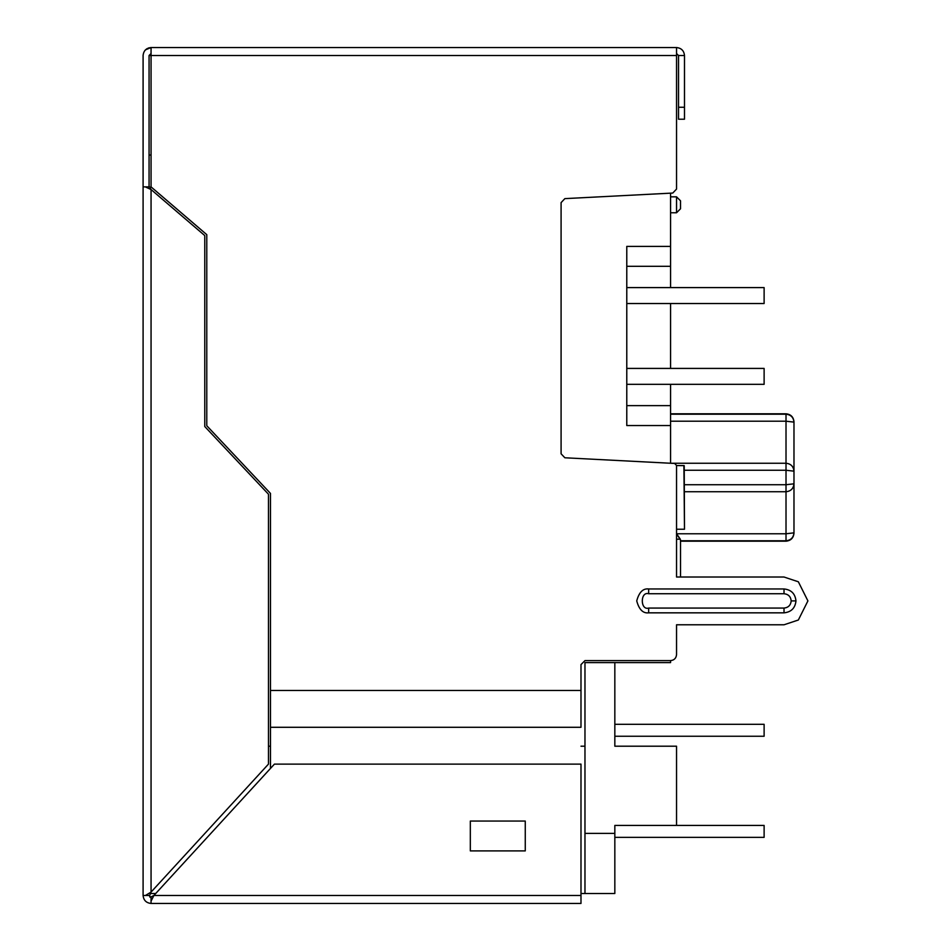 <?xml version="1.0" encoding="UTF-8"?>
<svg xmlns="http://www.w3.org/2000/svg" width="951" height="951" viewBox="0 0 951 951"><rect width="100%" height="100%" fill="white"/><g stroke="black" fill="none" stroke-linecap="round" stroke-linejoin="round"><path stroke-width="1.43" d="M670.562 193.16L670.562 287.594L670.562 193.16M670.562 303.524L670.562 368.417L670.562 303.524M670.562 384.335L670.562 463.244L670.562 425.537L626.78 425.537L626.78 246.392L670.562 246.392L626.78 246.392L626.78 425.537L670.562 425.537L670.562 405.637L626.78 405.637L670.562 405.637L670.562 384.335M670.562 660.612L670.562 662.609L670.562 660.612L584.972 660.612L580.99 664.594L580.99 690.474L270.476 690.474L270.476 768.42L270.476 727.289L580.99 727.289L270.476 727.289L270.476 493.414L206.783 425.739L206.783 234.659L206.783 425.739L270.476 493.414L270.476 690.474L580.99 690.474L580.99 727.289L580.99 664.594L584.972 660.612L670.562 660.612C674.164 660.232 676.161 658.247 676.541 654.645C676.161 658.247 674.164 660.232 670.562 660.612L584.972 660.612L580.99 664.594M786.013 540.774L680.524 540.774L786.013 540.774C790.816 540.275 793.467 537.636 793.978 532.857L793.978 483.821L793.978 532.857C793.467 537.636 790.816 540.275 786.013 540.774L786.013 491.738L684.494 491.738L786.013 491.738L786.013 533.773L793.978 532.857L786.013 533.773L786.013 540.774M786.013 414.208L786.013 414.208C790.816 414.707 793.467 417.346 793.978 422.113L793.978 483.821L793.978 422.113L786.013 421.21L670.562 421.21L786.013 421.21L786.013 463.244L786.013 414.208L670.562 414.208L786.013 414.208L786.013 421.21L793.978 422.113C793.467 417.346 790.816 414.707 786.013 414.208M786.013 484.725L786.013 470.258L684.494 470.258L786.013 470.258L786.013 484.725L793.978 483.821C793.467 488.588 790.816 491.227 786.013 491.738C790.816 491.227 793.467 488.588 793.978 483.821L786.013 484.725L786.013 491.738L786.013 484.725L684.494 484.725L786.013 484.725M151.054 155.037L149.069 155.037L151.054 155.037M268.467 746.202L270.476 746.202L268.467 746.202M580.99 746.202L584.972 746.202L584.972 662.609L670.562 662.609L584.972 662.609L584.972 746.202L580.99 746.202M584.972 833.385L584.972 893.5L580.99 893.5L584.972 893.5L584.972 662.609L614.833 662.609L614.833 746.202L676.541 746.202L676.541 825.42L764.117 825.42L614.833 825.42L614.833 893.5L614.833 833.385L584.972 833.385L614.833 833.385L614.833 825.42L676.541 825.42L676.541 746.202L614.833 746.202L614.833 662.609L584.972 662.609L584.972 833.385M155.738 893.5L150.424 893.5L155.738 893.5M145.467 49.832L151.054 47.55L676.541 47.55L151.054 47.55L151.054 55.515L676.541 55.515L676.541 189.071L676.541 47.55C681.344 48.061 683.995 50.712 684.494 55.515L678.527 55.515L678.527 107.261L678.527 55.515L684.494 55.515L684.494 107.261L678.527 107.261L684.494 107.261L684.494 119.208L678.527 119.208L684.494 119.208L684.494 55.515C683.995 50.712 681.344 48.061 676.541 47.55L676.541 55.515L151.054 55.515L151.054 186.883L151.054 55.515L149.069 55.515L151.054 55.515L151.054 47.55C146.252 48.061 143.601 50.712 143.09 55.515L143.09 186.871L143.102 55.063M626.78 266.304L670.562 266.304L626.78 266.304M784.016 577.019L676.541 577.019L676.541 539.193L680.334 539.193L676.541 533.773L786.013 533.773L676.541 533.773L680.524 539.954L680.524 577.019L680.524 539.954L676.541 533.773L680.334 539.193L676.541 539.193L676.541 577.019L784.016 577.019L798.353 581.786L807.91 600.901L798.353 620.004L784.016 624.783L676.541 624.783L676.541 654.645L676.541 624.783L784.016 624.783L798.353 620.004L807.91 600.901L798.353 581.786L784.016 577.019L676.541 577.019L676.541 529.243L684.494 529.243L676.541 529.243L676.541 577.019L676.541 465.55L684.221 465.657L684.494 529.243L683.9 465.55L676.541 465.55L676.541 529.243M670.562 463.244L786.013 463.244C790.816 463.755 793.467 466.382 793.978 471.161L786.013 470.258L793.978 471.161C793.467 466.382 790.816 463.755 786.013 463.244L786.013 470.258L786.013 463.244L670.562 463.244M670.562 212.762L676.541 212.762L676.541 196.833L670.562 196.833L676.541 196.833L676.541 212.762L670.562 212.762M680.524 200.816L680.524 208.78L676.541 212.762L680.524 208.78L680.524 200.816L676.541 196.833L680.524 200.816M676.541 533.773L680.334 539.193L676.541 533.773M764.117 303.524L626.78 303.524L764.117 303.524L764.117 287.594L626.78 287.594L764.117 287.594L764.117 303.524M626.78 384.335L764.117 384.335L764.117 368.417L626.78 368.417L764.117 368.417L764.117 384.335L626.78 384.335M784.016 593.733C788.343 594.185 790.733 596.574 791.184 600.901L795.963 600.901C795.202 593.697 791.22 589.715 784.016 588.954L784.016 593.733L648.665 593.733C640.166 591.189 640.166 610.613 648.665 608.069L784.016 608.069C788.343 607.606 790.733 605.216 791.184 600.901C790.733 596.574 788.343 594.185 784.016 593.733L784.016 588.954L648.665 588.954L648.665 593.733L784.016 593.733M149.069 55.515L149.069 186.871L149.069 55.515L151.054 53.518L149.069 55.515M143.09 895.485L143.09 186.871L143.09 895.485L149.652 895.485L151.054 892.097L268.467 764.117L151.054 892.097L145.42 895.485L151.054 892.097L151.054 189.534L204.774 235.586L151.054 189.534L151.054 892.097L149.652 895.485L143.09 895.485C143.601 900.288 146.252 902.939 151.054 903.45C146.252 902.939 143.601 900.288 143.09 895.485M268.467 764.117L268.467 494.211L204.774 426.535L204.774 235.586L204.774 426.535L268.467 494.211L268.467 764.117M145.42 186.871L151.054 189.534L149.652 186.871L143.09 186.871L149.652 186.871L151.054 189.534L145.883 187.145M151.054 896.9L153.907 895.485L151.054 896.9L151.054 901.12L153.907 895.485L151.054 896.9L153.907 895.485L151.054 901.12L151.054 896.9M580.99 764.117L580.99 903.45L151.054 903.45L151.054 901.12L151.054 903.45L580.99 903.45L580.99 895.485L153.907 895.485L274.435 764.117L580.99 764.117L274.435 764.117L153.907 895.485L580.99 895.485L580.99 764.117M151.054 897.482L149.069 895.485L151.054 897.482L149.069 895.485L151.054 897.482L149.794 897.031M470.329 821.046L470.329 850.907L470.329 821.046L525.261 821.046L470.329 821.046L525.261 821.046L525.261 850.907L525.261 821.046L525.261 850.907L470.329 850.907L525.261 850.907L470.329 850.907L470.329 821.046M678.527 107.261L678.527 119.208L678.527 107.261M795.963 600.901L791.184 600.901C790.733 605.216 788.343 607.606 784.016 608.069L784.016 612.836C791.22 612.087 795.202 608.105 795.963 600.901C795.202 608.105 791.22 612.087 784.016 612.836L784.016 608.069L648.665 608.069C640.166 610.613 640.166 591.189 648.665 593.733L648.665 588.954C643.019 588.277 639.048 592.259 636.73 600.901C639.048 609.543 643.019 613.526 648.665 612.836L648.665 608.069L648.665 612.836L784.016 612.836L648.665 612.836C643.019 613.526 639.048 609.543 636.73 600.901C639.048 592.259 643.019 588.277 648.665 588.954L784.016 588.954C791.22 589.715 795.202 593.697 795.963 600.901M564.87 457.776L561.09 453.805L564.87 457.776L674.651 463.458L676.541 465.443L674.651 463.458L564.87 457.776L561.09 453.805L561.09 202.611L561.09 453.805M561.09 202.611L564.87 198.628L561.09 202.611L564.87 198.628L672.761 193.053L564.87 198.628L672.761 193.053L676.541 189.071L672.761 193.053M676.541 53.518L678.527 55.515L676.541 53.518M151.054 186.883L206.783 234.659L151.054 186.883M676.541 654.645L676.541 624.783L784.016 624.783M143.09 55.515L143.09 55.515C143.601 50.712 146.252 48.061 151.054 47.55L148.487 47.978M147.025 48.644L144.849 50.522M584.972 893.5L614.833 893.5L584.972 893.5M764.117 837.367L614.833 837.367L764.117 837.367L764.117 825.42L764.117 837.367M764.117 736.252L614.833 736.252L764.117 736.252L764.117 724.305L614.833 724.305L764.117 724.305L764.117 736.252M793.978 533.226C793.467 538.028 790.816 540.679 786.013 541.19L680.524 541.19M793.978 421.757C793.467 416.954 790.816 414.303 786.013 413.792L670.562 413.792"/></g></svg>
